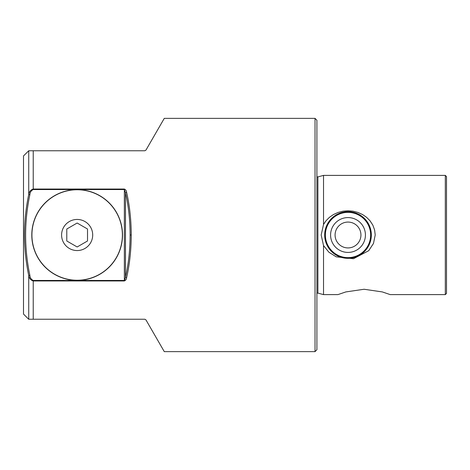 <?xml version="1.0" encoding="UTF-8"?>
<svg xmlns="http://www.w3.org/2000/svg" width="470" height="470" viewBox="0 0 470 470"><rect width="100%" height="100%" fill="white"/><g stroke="black" fill="none" stroke-linecap="round" stroke-linejoin="round"><path stroke-width="0.7" d="M126.6 277.77L125.478 277.294C128.539 263.858 130.084 249.758 130.114 235C130.084 220.242 128.539 206.142 125.478 192.706L126.6 192.23C129.661 205.819 131.206 220.078 131.236 235C131.206 249.922 129.661 264.181 126.6 277.77C126.454 279.303 125.702 280.361 124.356 280.954L33.229 280.954C30.691 280.144 29.193 278.322 28.735 275.49C23.089 248.495 23.089 221.505 28.735 194.51L28.735 150.764L144.831 150.764L145.953 150.112L164.283 118.364L315.023 118.364L315.023 351.636L164.283 351.636L145.953 319.888L144.831 319.236L33.229 319.236L33.229 280.449C31.196 279.474 30.074 277.747 29.863 275.255C24.211 248.418 24.211 221.582 29.863 194.745L28.735 194.51C29.193 191.678 30.691 189.857 33.229 189.046L33.229 150.764M370.513 241.145L371.335 235L369.461 225.847L364.397 218.397L357.141 213.533M352.729 212.158L348.006 211.67L343.288 212.158M338.876 213.533L331.514 218.503M334.899 254.299L338.876 256.467M343.288 257.848L352.723 257.848M357.141 256.467L364.503 251.497L367.264 248.166L369.461 244.153M77.15 280.232A45.232 45.232 0 0 1 31.925 235A45.232 45.232 0 0 1 77.15 189.768A45.232 45.232 0 0 1 122.382 235A45.232 45.232 0 0 1 77.15 280.232M77.15 250.551A15.551 15.551 0 0 1 61.599 235A15.551 15.551 0 0 1 77.15 219.449A15.551 15.551 0 0 1 92.702 235A15.551 15.551 0 0 1 77.15 250.551M77.15 280.361A45.361 45.361 0 0 0 122.511 235A45.361 45.361 0 0 0 77.15 189.639A45.361 45.361 0 0 0 31.796 235A45.361 45.361 0 0 0 77.15 280.361M315.023 351.636L316.903 349.756L316.903 120.244L315.023 118.364M323.524 224.454L323.524 175.386L445.313 175.386L445.313 294.614L390.212 294.614L382.333 291.929L364.08 289.256L345.82 291.929L337.942 294.614L323.524 294.614L323.524 245.546L321.174 235L323.524 224.454L325.951 220.835L329.476 217.281L333.494 214.52L338.112 212.434L343.059 211.177L348.006 210.772L352.958 211.177L357.899 212.434L362.517 214.52L366.541 217.281L370.06 220.835L372.851 225.154L374.613 229.983L375.207 235L373.491 243.448L368.703 250.704L353.499 258.729L336.226 256.832L328.93 252.255L323.524 245.546M371.335 235A23.33 23.33 0 0 0 348.006 211.67A23.33 23.33 0 0 0 324.682 235A23.33 23.33 0 0 0 348.006 258.33A23.33 23.33 0 0 0 371.335 235M445.313 175.386L446.5 176.573L446.5 293.427L445.313 294.614M126.6 192.23C126.454 190.703 125.702 189.639 124.356 189.046L33.229 189.046L33.229 189.551C31.196 190.526 30.074 192.254 29.863 194.745M33.229 319.236L28.682 319.236L23.5 314.054L23.5 155.946L28.735 150.764M87.52 229.013L77.15 223.027L66.787 229.013L66.787 240.987L77.15 246.973L87.52 240.987L87.52 229.013M124.356 280.954L125.478 277.294L125.478 192.706L124.356 189.551L124.356 280.449L33.229 280.449M28.735 319.236L28.735 275.49L29.863 275.255M316.903 293.233L317.89 293.104L317.89 176.896L316.903 176.767M130.114 235L131.236 235M124.356 189.046L124.356 189.551L33.229 189.551M364.808 239.588A17.414 17.414 0 0 0 352.594 218.197A17.414 17.414 0 0 0 331.203 230.412A17.414 17.414 0 0 0 343.423 251.803A17.414 17.414 0 0 0 364.808 239.588M360.478 238.402A12.925 12.925 0 0 0 351.413 222.527A12.925 12.925 0 0 0 335.539 231.598A12.925 12.925 0 0 0 344.604 247.473A12.925 12.925 0 0 0 360.478 238.402M369.843 240.957A22.631 22.631 0 0 0 353.969 213.168A22.631 22.631 0 0 0 326.174 229.043A22.631 22.631 0 0 0 342.048 256.832A22.631 22.631 0 0 0 369.843 240.957M317.89 293.104L323.524 294.614M317.89 176.896L323.524 175.386"/></g></svg>
